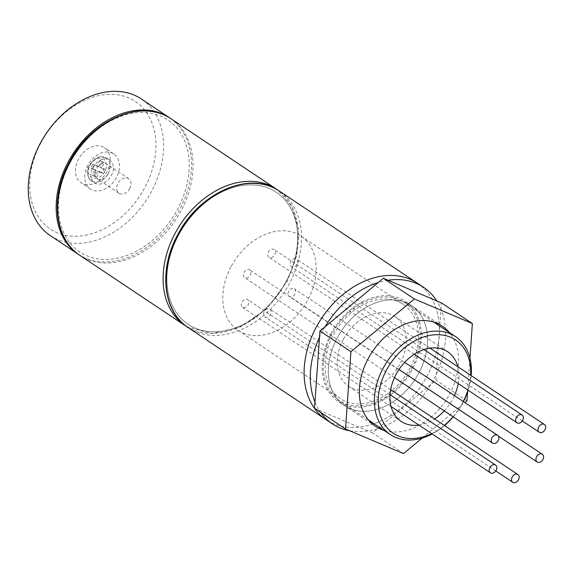 <?xml version="1.0" encoding="UTF-8"?>
<svg xmlns="http://www.w3.org/2000/svg" width="574" height="574" viewBox="0 0 574 574"><rect width="100%" height="100%" fill="white"/><g stroke="black" fill="none" stroke-linecap="round" stroke-linejoin="round"><path stroke-width="0.43" stroke-dasharray="2.87 2.15" d="M108.07 174.008A8.761 6.414 -56.3 0 1 97.257 178.765A8.761 6.414 -56.3 0 1 96.159 168.957A8.761 6.414 -56.3 0 1 106.979 164.2A8.761 6.414 -56.3 0 1 108.07 174.008M129.767 188.487A8.761 6.414 -56.3 0 1 118.947 193.244A8.761 6.414 -56.3 0 1 117.857 183.436A8.761 6.414 -56.3 0 1 128.669 178.679A8.761 6.414 -56.3 0 1 129.767 188.487M107.144 171.346A21.073 15.433 -56.3 0 1 81.121 182.805A21.073 15.433 -56.3 0 1 78.487 159.206A21.073 15.433 -56.3 0 1 104.518 147.748A21.073 15.433 -56.3 0 1 107.144 171.346M116.443 177.553A21.073 15.433 -56.3 0 1 90.419 189.011A21.073 15.433 -56.3 0 1 87.786 165.412A21.073 15.433 -56.3 0 1 113.817 153.954A21.073 15.433 -56.3 0 1 116.443 177.553M40.718 143.199A76.629 56.13 -56.3 0 1 128.519 97.853A76.629 56.13 -56.3 0 1 144.921 187.354A76.629 56.13 -56.3 0 1 57.12 232.7A76.629 56.13 -56.3 0 1 40.718 143.199M50.34 235.634A82.096 60.134 123.7 0 0 151.737 190.999A82.096 60.134 123.7 0 0 141.491 99.058M170.148 118.194A82.096 60.134 -56.3 0 1 179.633 209.618A82.096 60.134 -56.3 0 1 79.011 254.756M92.809 167.536A13.683 10.023 -56.3 0 1 109.713 160.103A13.683 10.023 -56.3 0 1 111.421 175.422A13.683 10.023 -56.3 0 1 94.523 182.862A13.683 10.023 -56.3 0 1 92.809 167.536M101.354 161.559L99.804 160.526L102.782 161.789L99.976 167.084L104.066 168.821L102.028 172.674L97.939 170.937L95.133 176.232L92.156 174.97L94.961 169.674L90.864 167.938L92.902 164.085L98.549 166.855L101.354 161.559L104.332 162.822L101.526 168.117L105.616 169.854L104.066 168.821M99.804 160.526L96.999 165.821M98.549 166.855L94.452 165.118L92.414 168.971L96.511 170.708L93.706 176.003L92.156 174.97M93.706 176.003L96.683 177.266L95.133 176.232M97.939 170.937L99.489 171.97L96.683 177.266M99.976 167.084L101.526 168.117M104.332 162.822L102.782 161.789M94.452 165.118L92.902 164.085M105.616 169.854L103.578 173.707L102.028 172.674M92.414 168.971L90.864 167.938M96.511 170.708L94.961 169.674M99.489 171.97L103.578 173.707M250.314 275.061A4.649 3.408 123.7 0 0 249.733 269.852A4.649 3.408 123.7 0 0 243.986 272.385A4.649 3.408 123.7 0 0 244.567 277.594A4.649 3.408 123.7 0 0 250.314 275.061M248.528 300.604A4.649 3.408 123.7 0 0 247.652 299.606A4.649 3.408 123.7 0 0 242.78 300.876A4.649 3.408 123.7 0 0 241.611 306.351A4.649 3.408 123.7 0 0 242.486 307.348A4.649 3.408 123.7 0 0 247.351 306.071A4.649 3.408 123.7 0 0 248.528 300.604M267.692 308.726A4.649 3.408 123.7 0 0 263.875 312.407A4.649 3.408 123.7 0 0 264.815 316.805A4.649 3.408 123.7 0 0 267.104 317.157A4.649 3.408 123.7 0 0 270.914 313.469A4.649 3.408 123.7 0 0 269.981 309.07A4.649 3.408 123.7 0 0 267.692 308.726M288.643 291.305A4.649 3.408 123.7 0 0 289.224 296.514A4.649 3.408 123.7 0 0 294.971 293.988A4.649 3.408 123.7 0 0 294.39 288.772A4.649 3.408 123.7 0 0 288.643 291.305M290.437 265.762A4.649 3.408 123.7 0 0 291.312 266.759A4.649 3.408 123.7 0 0 296.184 265.489A4.649 3.408 123.7 0 0 297.354 260.015A4.649 3.408 123.7 0 0 296.478 259.025A4.649 3.408 123.7 0 0 291.606 260.295A4.649 3.408 123.7 0 0 290.437 265.762M271.272 257.647A4.649 3.408 123.7 0 0 275.082 253.959A4.649 3.408 123.7 0 0 274.15 249.561A4.649 3.408 123.7 0 0 271.861 249.216A4.649 3.408 123.7 0 0 268.044 252.897A4.649 3.408 123.7 0 0 268.984 257.303A4.649 3.408 123.7 0 0 271.272 257.647M453.073 416.753A56.101 41.091 123.7 0 0 462.594 402.776A56.101 41.091 123.7 0 0 463.261 401.484M467.875 390.047A56.101 41.091 123.7 0 0 470.594 375.231M471.154 375.604A58.835 43.1 -56.3 0 1 468.126 390.205M463.397 401.578A58.835 43.1 -56.3 0 1 462.902 402.532A58.835 43.1 -56.3 0 1 453.209 416.846M410.274 367.769A56.647 41.493 -56.3 0 1 340.31 398.564A56.647 41.493 -56.3 0 1 333.243 335.123A56.647 41.493 -56.3 0 1 403.206 304.328A56.647 41.493 -56.3 0 1 410.274 367.769M230.963 266.86A56.647 41.493 123.7 0 0 238.031 330.301A56.647 41.493 123.7 0 0 308.001 299.506A56.647 41.493 123.7 0 0 300.927 236.065A56.647 41.493 123.7 0 0 230.963 266.86M343.288 339.385A41.873 30.666 123.7 0 0 348.511 386.273A41.873 30.666 123.7 0 0 400.229 363.507A41.873 30.666 123.7 0 0 395.005 316.618A41.873 30.666 123.7 0 0 343.288 339.385M418.891 425.083A41.873 30.666 123.7 0 0 434.626 418.955M444.24 410.855A41.873 30.666 123.7 0 0 452.915 398.672A41.873 30.666 123.7 0 0 454.429 395.586M411.766 368.4A58.835 43.1 123.7 0 0 404.419 302.505A58.835 43.1 123.7 0 0 331.75 334.491A58.835 43.1 123.7 0 0 339.098 400.387A58.835 43.1 123.7 0 0 411.766 368.4M417.334 283.161A82.096 60.134 -56.3 0 1 427.58 375.102A82.096 60.134 -56.3 0 1 326.183 419.73A82.096 60.134 123.7 0 0 427.58 375.102A82.096 60.134 123.7 0 0 417.334 283.161M431.641 433.592A56.101 41.091 123.7 0 0 444.283 425.399M458.224 383.604A41.873 30.666 123.7 0 0 457.844 366.721M444.527 425.564A58.835 43.1 -56.3 0 1 432.2 433.966M330.825 334.104A60.205 44.098 123.7 0 0 338.337 401.52A60.205 44.098 123.7 0 0 412.692 368.788A60.205 44.098 123.7 0 0 405.179 301.372A60.205 44.098 123.7 0 0 330.825 334.104M337.024 338.237A60.205 44.098 123.7 0 0 344.536 405.66A60.205 44.098 123.7 0 0 418.891 372.928A60.205 44.098 123.7 0 0 411.379 305.504A60.205 44.098 123.7 0 0 337.024 338.237A60.205 44.098 123.7 0 0 344.536 405.66A60.205 44.098 123.7 0 0 418.891 372.928A60.205 44.098 123.7 0 0 411.379 305.504A60.205 44.098 123.7 0 0 337.024 338.237M349.774 430.794A82.096 60.134 123.7 0 0 433.779 379.235A82.096 60.134 123.7 0 0 436.714 300.876M388.046 280.263A82.096 60.134 123.7 0 0 378.266 282.53M325.056 326.757A82.096 60.134 123.7 0 0 322.136 331.93A82.096 60.134 123.7 0 0 319.51 337.232M314.961 402.08A82.096 60.134 123.7 0 0 320.593 412.354M384.063 430.4A60.205 44.098 123.7 0 0 449.887 393.613A60.205 44.098 123.7 0 0 449.392 332.518M422.155 438.091L464.89 402.568M467.602 391.769L469.955 358.119M314.53 408.308L372.54 432.889L435.967 380.167L441.384 302.857M403.536 453.575L372.54 432.889M466.963 400.853L435.967 380.167M286.247 281.224A79.363 58.132 123.7 0 0 269.263 188.53A79.363 58.132 123.7 0 0 178.327 235.498A79.363 58.132 123.7 0 0 195.318 328.192A79.363 58.132 123.7 0 0 286.247 281.224A79.363 58.132 -56.3 0 1 195.318 328.192A79.363 58.132 -56.3 0 1 178.327 235.498A79.363 58.132 -56.3 0 1 269.263 188.53A79.363 58.132 -56.3 0 1 286.247 281.224M276.316 189.04A82.096 60.134 -56.3 0 1 286.562 280.98A82.096 60.134 -56.3 0 1 185.165 325.616M79.786 255.287A82.096 60.134 123.7 0 0 181.183 210.651A82.096 60.134 123.7 0 0 170.937 118.71M69.849 163.095A79.363 58.132 -56.3 0 1 160.785 116.135A79.363 58.132 -56.3 0 1 177.775 208.828A79.363 58.132 -56.3 0 1 86.839 255.789A79.363 58.132 -56.3 0 1 69.849 163.095M108.321 173.355A13.683 10.023 123.7 0 0 106.613 158.029A13.683 10.023 123.7 0 0 89.716 165.47A13.683 10.023 123.7 0 0 91.424 180.796A13.683 10.023 123.7 0 0 108.321 173.355M90.025 165.226A10.949 8.022 -56.3 0 1 102.567 158.747A10.949 8.022 -56.3 0 1 104.913 171.533A10.949 8.022 -56.3 0 1 92.364 178.012A10.949 8.022 -56.3 0 1 90.025 165.226M188.265 327.682A82.096 60.134 123.7 0 0 289.662 283.047A82.096 60.134 123.7 0 0 279.416 191.106M186.737 326.62L211.921 333.537L240.205 327.144L266.759 308.719L287.122 281.475L296.815 255.287L298.53 229.32L291.979 206.662L277.845 190.109M118.947 193.244L97.257 178.765M90.419 189.011L81.121 182.805M113.817 153.954L104.518 147.748M128.669 178.679L106.979 164.2M109.713 160.103L106.613 158.029L99.776 156.695L96.303 157.836L89.157 164.982C85.892 170.693 86.645 175.967 91.424 180.796L94.523 182.862M399.009 369.484L249.733 269.852M394.46 377.635L244.567 277.594M390.033 394.639L247.652 299.606M391.045 406.5L242.486 307.348M495.778 470.96L264.815 316.805M390.672 389.617L269.981 309.07M498.462 436.161L289.224 296.514M404.656 362.366L294.39 288.772M522.275 420.907L291.312 266.759M429.998 348.138L296.478 259.025M423.971 349.552L274.15 249.561M414.27 354.266L268.984 257.303M238.031 330.301L340.31 398.564M401.204 421.438L348.511 386.273M433.836 322.143L404.419 302.505M368.515 420.017L339.098 400.387M447.691 351.783L395.005 316.618M300.927 236.065L403.206 304.328M375.525 426.346L338.337 401.52M442.375 326.19L405.179 301.372"/><path stroke-width="0.86" d="M169.387 117.677L141.491 99.058A82.096 60.134 123.7 0 0 40.094 143.694A82.096 60.134 123.7 0 0 50.34 235.634L78.236 254.246A82.096 60.134 -56.3 0 1 67.99 162.306A82.096 60.134 -56.3 0 1 169.387 117.677A82.096 60.134 -56.3 0 1 170.148 118.194M79.011 254.756A82.096 60.134 -56.3 0 1 78.236 254.246M498.261 440.545A4.649 3.408 123.7 0 0 497.68 435.336A4.649 3.408 123.7 0 0 491.932 437.869A4.649 3.408 123.7 0 0 492.514 443.078A4.649 3.408 123.7 0 0 498.261 440.545M496.474 466.088A4.649 3.408 123.7 0 0 495.599 465.091A4.649 3.408 123.7 0 0 490.727 466.361A4.649 3.408 123.7 0 0 489.557 471.835A4.649 3.408 123.7 0 0 490.433 472.833A4.649 3.408 123.7 0 0 495.305 471.555A4.649 3.408 123.7 0 0 496.474 466.088M515.639 474.21A4.649 3.408 123.7 0 0 511.821 477.891A4.649 3.408 123.7 0 0 512.761 482.289A4.649 3.408 123.7 0 0 515.05 482.641A4.649 3.408 123.7 0 0 518.86 478.953A4.649 3.408 123.7 0 0 517.927 474.555A4.649 3.408 123.7 0 0 515.639 474.21M536.597 456.789A4.649 3.408 123.7 0 0 537.171 461.998A4.649 3.408 123.7 0 0 542.918 459.473A4.649 3.408 123.7 0 0 542.337 454.256A4.649 3.408 123.7 0 0 536.597 456.789M538.383 431.246A4.649 3.408 123.7 0 0 539.259 432.244A4.649 3.408 123.7 0 0 544.13 430.974A4.649 3.408 123.7 0 0 545.3 425.499A4.649 3.408 123.7 0 0 544.425 424.502A4.649 3.408 123.7 0 0 539.553 425.779A4.649 3.408 123.7 0 0 538.383 431.246M519.219 423.131A4.649 3.408 123.7 0 0 523.029 419.443A4.649 3.408 123.7 0 0 522.096 415.045A4.649 3.408 123.7 0 0 519.807 414.701A4.649 3.408 123.7 0 0 515.99 418.381A4.649 3.408 123.7 0 0 516.93 422.787A4.649 3.408 123.7 0 0 519.219 423.131M463.261 401.484A56.101 41.091 123.7 0 0 467.875 390.047M470.594 375.231A56.101 41.091 123.7 0 0 439.519 334.728A56.101 41.091 123.7 0 0 386.302 370.445A56.101 41.091 123.7 0 0 385.348 425.542A56.101 41.091 123.7 0 0 431.641 433.592M432.2 433.966A58.835 43.1 -56.3 0 1 390.234 434.518A58.835 43.1 -56.3 0 1 382.894 368.623A58.835 43.1 -56.3 0 1 455.562 336.637A58.835 43.1 -56.3 0 1 471.154 375.604M468.126 390.205A58.835 43.1 -56.3 0 1 463.397 401.578M457.844 366.721A41.873 30.666 123.7 0 0 447.691 351.783A41.873 30.666 123.7 0 0 395.981 374.549A41.873 30.666 123.7 0 0 401.204 421.438A41.873 30.666 123.7 0 0 418.891 425.083M434.626 418.955A41.873 30.666 123.7 0 0 444.24 410.855M315.937 327.79A82.096 60.134 -56.3 0 1 417.334 283.161A82.096 60.134 123.7 0 0 315.937 327.79A82.096 60.134 123.7 0 0 326.183 419.73A82.096 60.134 -56.3 0 1 315.937 327.79M444.283 425.399A56.101 41.091 123.7 0 0 453.073 416.753M454.429 395.586A41.873 30.666 123.7 0 0 458.224 383.604M453.209 416.846A58.835 43.1 -56.3 0 1 444.527 425.564M436.714 300.876A82.096 60.134 123.7 0 0 423.533 287.294A82.096 60.134 123.7 0 0 388.046 280.263M378.266 282.53A82.096 60.134 123.7 0 0 325.056 326.757M319.51 337.232A82.096 60.134 123.7 0 0 314.961 402.08M320.593 412.354A82.096 60.134 123.7 0 0 332.382 423.87A82.096 60.134 123.7 0 0 349.774 430.794M449.392 332.518A60.205 44.098 123.7 0 0 442.375 326.19A60.205 44.098 123.7 0 0 368.013 358.922A60.205 44.098 123.7 0 0 375.525 426.346A60.205 44.098 123.7 0 0 384.063 430.4M469.955 358.119L472.38 323.542L414.363 298.968L350.936 351.69L345.519 428.993L403.536 453.575L422.155 438.091M464.89 402.568L466.963 400.853L467.602 391.769M472.38 323.542L441.384 302.857L383.375 278.282L319.948 331.004L314.53 408.308L345.519 428.993M350.936 351.69L319.948 331.004M414.363 298.968L383.375 278.282M79.786 255.287C54.516 239.308 49.988 197.42 68.98 162.851C90.233 120.382 141.663 97.551 170.937 118.71A82.096 60.134 123.7 0 0 69.54 163.346A82.096 60.134 123.7 0 0 79.786 255.287L185.165 325.616A82.096 60.134 -56.3 0 1 174.919 233.675A82.096 60.134 -56.3 0 1 276.316 189.04L277.845 190.109M188.265 327.682C162.994 311.711 158.467 269.816 177.459 235.254C198.712 192.785 250.142 169.954 279.416 191.106A82.096 60.134 123.7 0 0 178.012 235.742A82.096 60.134 123.7 0 0 188.265 327.682L332.382 423.87M170.937 118.71L276.316 189.04M186.737 326.62L185.165 325.616M497.68 435.336L399.009 369.484M492.514 443.078L394.46 377.635M495.599 465.091L390.033 394.639M490.433 472.833L391.045 406.5M512.761 482.289L495.778 470.96M517.927 474.555L390.672 389.617M537.171 461.998L498.462 436.161M542.337 454.256L404.656 362.366M539.259 432.244L522.275 420.907M544.425 424.502L429.998 348.138M522.096 415.045L423.971 349.552M516.93 422.787L414.27 354.266M455.562 336.637L433.836 322.143M279.416 191.106L423.533 287.294M390.234 434.518L368.515 420.017"/></g></svg>
